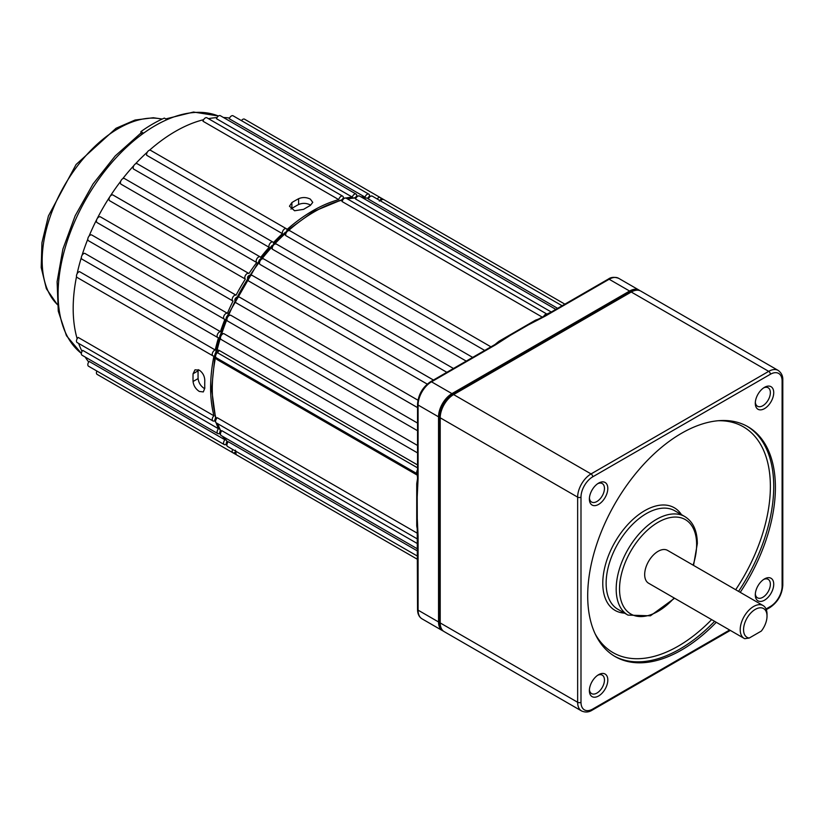 <?xml version="1.0" encoding="UTF-8"?>
<svg xmlns="http://www.w3.org/2000/svg" width="824" height="824" viewBox="0 0 824 824"><rect width="100%" height="100%" fill="white"/><g stroke="black" fill="none" stroke-linecap="round" stroke-linejoin="round"><path stroke-width="1.24" d="M367.617 198.378L369.327 196.143L372.18 196.102A3.317 1.916 120 0 0 370.512 196.267A3.317 1.916 120 0 0 368.38 199.078L368.173 198.296M354.897 198.213L356.586 196.04L359.439 195.999A3.317 1.916 120 0 0 357.781 196.163A3.317 1.916 120 0 0 355.618 199.037L355.484 197.945M341.404 200.654L343.186 198.151L346.029 198.1A3.317 1.916 120 0 0 344.37 198.265A3.317 1.916 120 0 0 342.114 201.561L342.053 200.17M285.763 235.592L285.104 234.788L286.834 230.689L289.677 230.638A3.317 1.916 120 0 0 288.019 230.802A3.317 1.916 120 0 0 285.763 235.592L484.708 350.447M272.476 249.25L271.899 248.642L273.424 244.058L276.277 244.007A3.317 1.916 120 0 0 274.608 244.172A3.317 1.916 120 0 0 272.476 249.25L466.24 361.108M260.065 264.463L259.848 264.319C258.406 261.672 258.695 259.859 260.683 258.87L263.536 258.829A3.317 1.916 120 0 0 261.867 258.993A3.317 1.916 120 0 0 259.745 261.764A3.317 1.916 120 0 0 260.065 264.463L446.845 372.304M248.704 281.025L248.529 280.912C247.004 278.244 247.252 276.411 249.291 275.401L252.134 275.35A3.317 1.916 120 0 0 250.475 275.515A3.317 1.916 120 0 0 248.343 278.327A3.317 1.916 120 0 0 248.704 281.025L427.244 384.108M545.869 314.912A2.369 1.112 52 0 1 545.076 314.655L545.9 314.181A3.317 1.916 -60 0 1 546.94 314.119M433.455 380.039L252.134 275.35A3.317 1.916 120 0 1 252.298 275.463L433.434 380.049M239.413 297.114A3.317 1.916 120 0 0 237.879 297.34A3.317 1.916 120 0 0 235.705 300.266A3.317 1.916 120 0 0 236.22 302.923C234.232 300.75 234.397 298.854 236.694 297.227L239.413 297.114L417.953 400.196M230.751 315.232A3.317 1.916 120 0 0 229.257 315.479A3.317 1.916 120 0 0 227.094 318.394A3.317 1.916 120 0 0 227.599 321.061C225.611 318.909 225.776 317.013 228.073 315.355L230.751 315.232L417.541 423.072M223.778 333.596A3.317 1.916 120 0 0 222.799 333.916A3.317 1.916 120 0 0 220.636 336.841A3.317 1.916 120 0 0 221.141 339.498C219.153 337.335 219.318 335.43 221.615 333.802L223.778 333.596L417.541 445.465M499.735 341.497A2.369 1.102 51.8 0 1 499.025 341.249L535.59 320.124A2.369 1.586 -110.2 0 0 536.033 320.309M342.114 201.561L542.316 317.147M639.877 290.656A18.962 10.949 120 0 0 639.074 290.11A18.962 10.949 120 0 0 629.598 291.047L451.943 393.614A18.962 10.949 120 0 0 438.543 416.831L438.543 621.966A18.962 10.949 120 0 0 442.467 630.648A18.962 10.949 120 0 0 443.343 631.071M368.38 199.078L557.632 308.341M355.618 199.037L551.287 312.008M417.541 407.612L236.22 302.923A3.317 1.916 120 0 0 236.395 303.005L417.541 407.592M417.541 467.836L216.681 352.27A2.369 1.627 77.6 0 0 217.155 349.963L218.988 350.303L417.541 464.932M417.253 475.129L216.98 359.501L215.435 357.915A144.581 83.471 120 0 0 215.909 417.84M216.063 418.386L217.299 417.737L417.5 533.324M417.099 526.309A2.369 1.586 -9.8 0 0 416.728 526.021L416.728 483.781A2.369 1.102 -171.8 0 1 417.294 484.275M220.853 431.137L221.872 430.705L417.541 543.665M227.496 441.952L228.289 441.736L417.541 550.999M639.074 290.11L618.628 278.306A18.962 10.949 120 0 0 609.152 279.243L545.179 316.169L518.986 329.755L495.471 344.875A1.895 1.092 -120 0 0 494.524 344.782L500.58 340.92A1.895 1.184 -124.7 0 0 500.353 341.157M495.471 344.875L431.498 381.811A18.962 10.949 120 0 0 418.087 405.027L418.087 478.579A1.895 1.092 180 0 1 417.541 477.807L417.212 474.768A1.895 0.999 175.8 0 0 417.768 475.407M418.087 478.579L416.748 506.822L418.087 536.3L418.087 610.162A18.962 10.949 120 0 0 422.022 618.845C419.066 616.991 417.572 613.839 417.541 609.389A1.895 1.092 0 0 0 418.087 610.162L438.543 621.966M417.232 473.285A2.369 1.586 -9.6 0 0 416.728 472.832L416.728 471.884A3.317 1.916 -60 0 1 417.541 469.814M216.681 352.27L216.104 352.569C214.395 354.155 214.446 355.906 216.259 357.791A3.317 1.916 120 0 0 216.424 357.873L417.191 473.779L216.259 357.791A3.317 1.916 120 0 1 215.703 355.329A3.317 1.916 120 0 1 217.608 352.414A2.369 1.37 120 0 0 218.988 350.303M417.335 472.451A2.369 1.112 8 0 0 416.728 471.884M417.541 609.389L417.212 527.957A1.895 0.989 -4.3 0 1 417.315 527.597L417.171 486.345M500.848 340.796L537.516 319.588A1.895 0.989 64.3 0 1 538.34 319.743M546.539 314.397A2.369 1.586 69.6 0 1 545.9 314.181M417.541 535.528A1.895 1.092 0 0 0 418.087 536.3M418.087 471.534A1.895 1.092 180 0 1 417.541 470.762L417.541 404.254A1.895 1.092 180 0 0 418.087 405.027L438.543 416.831M418.087 478.899A1.895 1.092 180 0 1 417.541 478.116L417.541 478.116A1.895 1.092 180 0 1 417.552 477.961M551.555 312.492A1.895 1.092 -120 0 0 550.607 312.399L608.205 279.151C610.934 277.091 614.405 276.812 618.628 278.306M545.447 316.014A1.895 1.092 -120 0 0 544.499 315.922L544.499 315.922A1.895 1.092 -120 0 0 544.376 316.014M545.179 316.169A1.895 1.092 -120 0 0 544.231 316.076L546.642 314.325A1.895 1.184 -124.6 0 0 546.415 314.562M310.329 199.12L312.76 202.344L310.329 205.475A144.581 83.471 120 0 0 306.981 207.349A144.581 83.471 120 0 0 303.623 209.347L294.59 210.759L289.461 206.216L291.892 202.57A144.581 83.471 -60 0 1 295.25 200.572A144.581 83.471 -60 0 1 298.597 198.708C302.511 197.049 306.415 197.183 310.329 199.12M204.795 388.259L203.301 391.925L199.295 391.441C195.659 389.01 193.588 385.694 193.063 381.491A144.581 83.471 -60 0 1 193.063 373.746L195.01 369.822L199.295 370.151C202.797 372.654 204.63 376.104 204.795 380.523A144.581 83.471 120 0 0 204.795 388.259M290.934 209.09L291.892 208.379A137.464 79.372 -60 0 1 295.25 206.381A137.464 79.372 -60 0 1 298.597 204.517C302.511 202.869 306.415 203.013 310.329 204.949M142.737 133.787A137.464 79.372 120 0 0 64.581 249.899A137.464 79.372 120 0 0 81.37 353.383L66.456 335.698L58.267 311.173L57.103 281.654L62.892 249.116L75.159 215.785L93.03 183.979L115.226 155.942L140.234 133.653L142.737 133.787A137.464 79.372 -60 0 1 155.303 125.588A137.464 79.372 -60 0 1 167.869 119.274L165.902 118.883M360.912 196.843A144.581 83.471 -60 0 1 365.032 197.142L229.278 118.769A3.317 1.916 -60 0 1 231.41 115.957A3.317 1.916 -60 0 1 233.068 115.793L368.822 194.165A3.317 1.916 -60 0 1 369.492 196.06M365.032 197.142A3.317 1.916 -60 0 1 367.164 194.33A3.317 1.916 -60 0 1 368.822 194.165M345.843 198.007A144.581 83.471 -60 0 1 352.27 197.101L216.516 118.728A3.317 1.916 -60 0 1 218.669 115.854A3.317 1.916 -60 0 1 220.327 115.69L356.081 194.062A3.317 1.916 -60 0 1 356.751 195.958M352.27 197.101A3.317 1.916 -60 0 1 354.423 194.227A3.317 1.916 -60 0 1 356.081 194.062M214.889 420.559A3.317 1.916 -60 0 1 212.911 420.93L77.157 342.557A3.317 1.916 -60 0 1 78.198 337.428L213.952 415.801A144.581 83.471 -60 0 1 213.952 355.958A3.317 1.916 -60 0 1 212.911 355.855A3.317 1.916 -60 0 1 212.407 353.197A3.317 1.916 -60 0 1 214.57 350.272A3.317 1.916 -60 0 1 215.239 349.994A144.581 83.471 -60 0 1 218.514 337.716A3.317 1.916 -60 0 1 217.793 337.562A3.317 1.916 -60 0 1 217.278 334.904A3.317 1.916 -60 0 1 219.452 331.979A3.317 1.916 -60 0 1 220.43 331.66A144.581 83.471 -60 0 1 224.931 319.279A3.317 1.916 -60 0 1 224.252 319.125A3.317 1.916 -60 0 1 223.737 316.468A3.317 1.916 -60 0 1 225.91 313.542A3.317 1.916 -60 0 1 227.403 313.295A144.581 83.471 -60 0 1 233.037 301.069A3.317 1.916 -60 0 1 232.862 300.987A3.317 1.916 -60 0 1 232.358 298.329A3.317 1.916 -60 0 1 234.521 295.404A3.317 1.916 -60 0 1 236.055 295.177A144.581 83.471 -60 0 1 245.346 279.089A3.317 1.916 -60 0 1 244.996 276.39A3.317 1.916 -60 0 1 247.128 273.578A3.317 1.916 -60 0 1 248.786 273.413A3.317 1.916 -60 0 1 248.941 273.527A144.581 83.471 -60 0 1 256.707 262.537A3.317 1.916 -60 0 1 256.398 259.828A3.317 1.916 -60 0 1 258.52 257.057A3.317 1.916 -60 0 1 260.178 256.892A3.317 1.916 -60 0 1 260.652 257.407A144.581 83.471 -60 0 1 269.129 247.313A3.317 1.916 -60 0 1 271.261 242.235A3.317 1.916 -60 0 1 272.919 242.071A3.317 1.916 -60 0 1 273.413 242.627A144.581 83.471 -60 0 1 282.416 233.655A3.317 1.916 -60 0 1 284.661 228.866A3.317 1.916 -60 0 1 286.319 228.701A3.317 1.916 -60 0 1 286.927 229.556A144.581 83.471 -60 0 1 312.842 210.738A144.581 83.471 -60 0 1 338.757 199.624L203.003 121.252A3.317 1.916 -60 0 1 205.269 117.956A3.317 1.916 -60 0 1 206.927 117.791L342.681 196.163A3.317 1.916 -60 0 1 343.351 198.059M338.757 199.624A3.317 1.916 -60 0 1 341.023 196.328A3.317 1.916 -60 0 1 342.681 196.163M282.416 233.655L146.662 155.273A3.317 1.916 -60 0 1 148.917 150.493A3.317 1.916 -60 0 1 150.576 150.328L286.319 228.701M269.129 247.313L133.375 168.93A3.317 1.916 -60 0 1 135.507 163.863A3.317 1.916 -60 0 1 137.165 163.698L272.919 242.071M256.707 262.537L120.953 184.154A3.317 1.916 -60 0 1 120.644 181.455A3.317 1.916 -60 0 1 122.766 178.684A3.317 1.916 -60 0 1 124.424 178.52L260.178 256.892M245.346 279.089L109.602 200.716A3.317 1.916 -60 0 1 109.242 198.018A3.317 1.916 -60 0 1 111.374 195.206A3.317 1.916 -60 0 1 113.032 195.041A3.317 1.916 -60 0 1 113.197 195.154L248.611 273.341M232.708 300.884L97.294 222.696A3.317 1.916 -60 0 1 97.119 222.614A3.317 1.916 -60 0 1 96.604 219.957A3.317 1.916 -60 0 1 98.777 217.031A3.317 1.916 -60 0 1 100.301 216.805L236.055 295.177M224.252 319.125L88.498 240.752A3.317 1.916 -60 0 1 87.993 238.085A3.317 1.916 -60 0 1 90.156 235.159A3.317 1.916 -60 0 1 91.649 234.922L227.403 313.295M217.793 337.562L82.04 259.189A3.317 1.916 -60 0 1 81.535 256.532A3.317 1.916 -60 0 1 83.698 253.607A3.317 1.916 -60 0 1 84.676 253.287L220.43 331.66M212.911 355.855L77.157 277.482A3.317 1.916 -60 0 1 76.653 274.825A3.317 1.916 -60 0 1 78.816 271.899A3.317 1.916 -60 0 1 79.495 271.621L215.239 349.994M241.442 120.623A3.317 1.916 -60 0 1 242.812 119.325A3.317 1.916 -60 0 1 244.47 119.161L380.214 197.533A3.317 1.916 -60 0 1 380.884 199.429M377.196 198.996A3.317 1.916 -60 0 1 378.556 197.698A3.317 1.916 -60 0 1 380.214 197.533L383.541 199.46M88.704 362.035A144.581 83.471 -60 0 1 85.191 357.039M82.029 351.395A144.581 83.471 -60 0 1 78.661 343.423M77.147 338.746A144.581 83.471 -60 0 1 76.539 276.545M77.126 273.702A144.581 83.471 -60 0 1 81.36 257.5M81.998 255.44A144.581 83.471 -60 0 1 87.808 239.166M89.064 236.107A144.581 83.471 -60 0 1 120.695 181.321M122.714 178.705A144.581 83.471 -60 0 1 133.9 165.542M135.363 163.955A144.581 83.471 -60 0 1 147.28 152.193M149.453 150.256A144.581 83.471 -60 0 1 175.419 131.397A144.581 83.471 -60 0 1 203.621 119.686M226.229 444.208A3.317 1.916 -60 0 1 224.252 444.579L88.498 366.196A3.317 1.916 -60 0 1 89.188 361.427L224.931 439.8A144.581 83.471 -60 0 1 222.614 436.38M219.761 433.218A3.317 1.916 -60 0 1 217.793 433.589L82.04 355.216A3.317 1.916 -60 0 1 82.771 350.396L218.514 428.768A144.581 83.471 -60 0 1 216.084 422.753M208.431 118.656A144.581 83.471 -60 0 1 217.021 117.595M223.479 117.502A144.581 83.471 -60 0 1 229.566 118.048M212.911 420.93A3.317 1.916 -60 0 1 213.952 415.801M217.793 433.589A3.317 1.916 -60 0 1 218.514 428.768M224.252 444.579A3.317 1.916 -60 0 1 224.931 439.8M234.84 452.386A3.317 1.916 -60 0 1 232.862 452.757A3.317 1.916 -60 0 1 232.615 449.41M232.862 452.757L97.119 374.384A3.317 1.916 -60 0 1 96.871 371.027M109.716 381.656A3.317 1.916 -60 0 1 109.695 381.646L245.47 460.029M204.342 388.526C200.706 386.106 198.625 382.789 198.1 378.587A137.464 79.372 -60 0 1 198.1 370.841L198.234 369.657M143.572 133.179A137.464 79.372 -60 0 1 155.303 125.588A137.464 79.372 -60 0 1 167.035 119.635L164.357 118.09A137.464 79.372 -60 0 0 152.625 124.043A137.464 79.372 -60 0 0 140.894 131.634L143.572 133.179M140.894 131.634L140.894 133.364M743.557 629.711A16.593 9.579 120 0 0 749.253 638.034L744.741 638.693A18.962 10.949 -60 0 1 744.134 638.384A18.962 10.949 -60 0 1 740.21 629.711A18.962 10.949 -60 0 1 748.48 610.625A18.962 10.949 -60 0 1 763.096 605.547A18.962 10.949 -60 0 1 767.02 614.22L767.02 616.156A16.593 9.579 120 0 0 755.289 609.389A16.593 9.579 120 0 0 743.557 629.711M589.376 690.656A13.04 7.529 -60 0 1 598.595 674.691A13.04 7.529 -60 0 1 607.813 680.016A13.04 7.529 -60 0 1 598.595 695.981A13.04 7.529 -60 0 1 589.376 690.656M589.418 689.616A10.661 6.159 120 0 0 591.591 693.602A10.661 6.159 120 0 0 599.8 690.749A10.661 6.159 120 0 0 604.456 680.016A10.661 6.159 120 0 0 602.251 675.134A10.661 6.159 120 0 0 597.719 675.247M589.376 499.087A13.04 7.529 -60 0 1 598.595 483.122A13.04 7.529 -60 0 1 607.813 488.436A13.04 7.529 -60 0 1 598.595 504.401A13.04 7.529 -60 0 1 589.376 499.087M589.418 498.046A10.661 6.159 120 0 0 591.591 502.032A10.661 6.159 120 0 0 599.8 499.169A10.661 6.159 120 0 0 604.456 488.436A10.661 6.159 120 0 0 602.251 483.554A10.661 6.159 120 0 0 597.719 483.678M755.289 594.876A13.04 7.529 -60 0 1 764.507 578.911A13.04 7.529 -60 0 1 773.726 584.226A13.04 7.529 -60 0 1 764.507 600.191A13.04 7.529 -60 0 1 755.289 594.876M755.33 593.836A10.661 6.159 120 0 0 757.493 597.822A10.661 6.159 120 0 0 765.712 594.959A10.661 6.159 120 0 0 770.368 584.226A10.661 6.159 120 0 0 768.164 579.344A10.661 6.159 120 0 0 763.621 579.468M755.289 403.297A13.04 7.529 -60 0 1 764.507 387.332A13.04 7.529 -60 0 1 773.726 392.657A13.04 7.529 -60 0 1 764.507 408.622A13.04 7.529 -60 0 1 755.289 403.297M755.33 402.256A10.661 6.159 120 0 0 757.493 406.242A10.661 6.159 120 0 0 765.712 403.389A10.661 6.159 120 0 0 770.368 392.657A10.661 6.159 120 0 0 768.164 387.764A10.661 6.159 120 0 0 763.621 387.888M763.096 605.547L667.564 550.391A18.962 10.949 120 0 0 652.958 555.469A18.962 10.949 120 0 0 644.677 574.555A18.962 10.949 120 0 0 648.601 583.238L744.134 638.384M740.23 592.343A132.726 76.632 120 0 0 775.405 487.468A132.726 76.632 120 0 0 747.914 426.708A132.726 76.632 120 0 0 645.635 462.264A132.726 76.632 120 0 0 587.697 595.845A132.726 76.632 120 0 0 615.188 656.604A132.726 76.632 120 0 0 716.262 622.295M640.753 291.078A18.962 10.949 120 0 0 636.056 290.275A18.962 10.949 120 0 0 631.266 292.015L453.622 394.583A18.962 10.949 120 0 0 440.212 417.799L440.212 622.934A18.962 10.949 120 0 0 441.098 627.95A18.962 10.949 120 0 0 444.136 631.617L581.569 710.957A18.962 10.949 -60 0 1 577.645 702.275L577.645 497.14A18.962 10.949 -60 0 1 591.045 473.924L768.699 371.356A18.962 10.949 -60 0 1 778.175 370.419L640.753 291.078M441.098 627.95L440.325 626.065A17.592 10.156 -60 0 1 439.501 621.409L439.501 416.274A17.592 10.156 -60 0 1 451.943 394.727L629.598 292.159A17.592 10.156 -60 0 1 634.037 290.542L636.056 290.275M767.02 616.156A16.593 9.579 120 0 1 761.335 631.06L749.253 638.034M379.277 201.087L380.729 199.521L383.572 199.47A3.317 1.916 120 0 0 381.914 199.635A3.317 1.916 120 0 0 380.544 200.932M341.497 200.314A144.581 83.471 120 0 0 314.521 211.706A144.581 83.471 120 0 0 288.822 230.329M224.293 437.348A144.581 83.471 120 0 0 227.187 441.54M217.763 423.732A144.581 83.471 120 0 0 220.636 430.674M220.214 338.613A144.581 83.471 120 0 0 217.155 349.963M226.652 320.134A144.581 83.471 120 0 0 221.738 333.73M235.005 301.46A144.581 83.471 120 0 0 228.732 315.077M247.509 279.284A144.581 83.471 120 0 0 237.312 296.949M258.911 262.794A144.581 83.471 120 0 0 250.259 275.041M271.58 247.416A144.581 83.471 120 0 0 262.259 258.468M284.98 233.8A144.581 83.471 120 0 0 275.041 243.647M535.59 320.124A144.581 83.471 -60 0 1 538.484 319.115M367.669 198.224A144.581 83.471 120 0 0 362.581 197.812M354.979 197.987A144.581 83.471 120 0 0 347.532 198.965M495.018 344.494A144.581 83.471 -60 0 1 499.025 341.249M417.294 529.029A144.581 83.471 -60 0 1 416.728 526.021M416.728 483.781A144.581 83.471 -60 0 1 417.531 478.703M629.598 291.047L609.152 279.243A1.895 1.092 -120 0 0 608.205 279.151M451.943 393.614L431.498 381.811A1.895 1.092 -120 0 0 430.55 381.708L494.524 344.782M248.817 461.965L248.797 461.955A3.317 1.916 120 0 0 248.817 461.965L417.541 559.372L236.22 454.693L235.468 450.172M235.973 451.346A3.317 1.916 120 0 0 236.22 454.693M228.289 441.736A3.317 1.916 120 0 0 227.599 446.505L417.541 556.169M221.872 430.705A3.317 1.916 120 0 0 221.141 435.525L417.541 548.918M217.299 417.737A3.317 1.916 120 0 0 216.259 422.867L417.541 539.071M417.191 473.769A3.317 1.916 -60 0 1 416.728 472.832M543.686 316.395A3.317 1.916 -60 0 1 545.076 314.655M216.98 359.501A2.369 1.37 120 0 0 216.702 358.049M416.82 521.448L417.212 527.957A1.895 0.989 -4.3 0 0 417.768 528.586M501.651 340.93A1.895 1.184 -124.7 0 0 500.58 340.92L504.7 338.149M417.768 474.336A1.895 1.184 -175.4 0 1 417.222 473.409L417.222 473.409A1.895 1.184 -175.4 0 1 417.315 473.089M417.315 484.986A1.895 1.184 4.7 0 0 417.222 485.295L417.222 485.295A1.895 1.184 4.7 0 0 417.768 486.222M548.64 313.8A1.895 0.999 -115.8 0 0 547.816 313.645L546.642 314.325A1.895 1.184 -124.6 0 1 547.713 314.335M537.258 319.856A1.895 0.989 64.3 0 1 537.516 319.588L544.231 316.076M218.412 116.019A137.464 79.372 120 0 0 167.869 119.274M193.063 373.746L198.1 370.841M198.1 378.587L193.063 381.491M298.597 198.708L298.597 204.517M291.892 202.57L291.892 208.379M162.04 119.13A107.841 62.264 120 0 0 118.429 128.493A107.841 62.264 120 0 0 50.254 216.455A107.841 62.264 120 0 0 57.35 304.519M747.069 426.235A132.726 76.632 -60 0 1 773.726 486.5A132.726 76.632 -60 0 1 738.562 591.375M735.688 589.726A130.357 75.262 120 0 0 770.378 486.5A130.357 75.262 120 0 0 718.126 420.734M627.97 615.106A56.887 32.847 -60 0 1 616.187 589.067A56.887 32.847 -60 0 1 641.021 531.82A56.887 32.847 -60 0 1 684.847 516.586L674.794 510.777A56.887 32.847 120 0 0 630.957 526.021A56.887 32.847 120 0 0 606.134 583.258A56.887 32.847 120 0 0 617.918 609.307L627.97 615.106L650.435 615.806L674.578 598.234M693.118 565.151A54.518 31.477 120 0 0 696.63 544.561A54.518 31.477 120 0 0 658.088 522.303A54.518 31.477 120 0 0 619.535 589.067A54.518 31.477 120 0 0 674.156 597.987M624.53 613.128A59.256 34.206 -60 0 1 602.777 583.258A59.256 34.206 -60 0 1 634.284 518.214A59.256 34.206 -60 0 1 681.417 514.598M595.113 633.79A130.357 75.262 120 0 0 711.627 619.617M629.598 292.159L631.266 292.015L768.699 371.356A2.369 1.37 -120 0 1 770.378 374.261L592.724 476.828A16.593 9.579 120 0 0 580.992 497.14L580.992 702.275A16.593 9.579 120 0 0 592.724 709.052L729.631 630.01M439.501 621.409L440.212 622.934L577.645 702.275A2.369 1.37 180 0 0 580.992 702.275M439.501 416.274L440.212 417.799L577.645 497.14A2.369 1.37 180 0 0 580.992 497.14M451.943 394.727L453.622 394.583L591.045 473.924A2.369 1.37 -120 0 1 592.724 476.828M766.042 608.988L770.378 606.485A16.593 9.579 120 0 0 782.11 586.163L782.11 381.028A16.593 9.579 120 0 0 770.378 374.261M714.593 621.327A132.726 76.632 -60 0 1 614.354 656.11M782.11 586.163A2.369 1.37 180 0 0 782.8 585.194L782.8 380.07A2.369 1.37 180 0 1 782.11 381.028M782.8 585.194C782.079 594.722 777.774 602.179 769.884 607.566A2.369 1.37 -120 0 0 770.378 606.485M730.322 630.411L592.229 710.134A2.369 1.37 -120 0 0 592.724 709.052M341.682 199.83L313.336 211.583L287.391 230.432M285.403 232.203L273.321 244.12M272.044 245.5L260.703 258.86M258.983 261.084L227.29 315.983M226.219 318.589L220.317 335.09M219.761 336.892L215.486 353.311M214.94 355.917L211.603 389.155L215.589 418.242M217.289 423.464L220.451 430.911M223.963 437.153L227.105 441.633M372.18 196.102L562.112 305.756M359.439 195.999L555.829 309.381M346.029 198.1L546.961 314.109M289.677 230.638L490.95 346.842M276.277 244.007L472.667 357.4M263.536 258.829L453.468 368.483M383.572 199.47L564.883 304.159M442.467 630.648L422.022 618.845M221.141 339.498L417.541 452.891M227.599 321.061L417.541 430.715M347.058 198.687L355.093 197.708M362.251 197.626L367.71 198.11M227.599 446.505C225.828 444.764 225.725 443.065 227.3 441.427M221.141 435.525C219.38 433.784 219.266 432.106 220.791 430.488M216.259 422.867C214.425 420.982 214.395 419.231 216.156 417.593M430.55 381.708C422.609 387.146 418.273 394.665 417.541 404.254M417.541 470.762L417.212 474.768M416.882 490.259L417.541 477.807M550.607 312.399L547.816 313.645M113.032 195.041L248.786 273.413M97.119 222.614L232.862 300.987M165.789 118.913L193.516 112.033L218.432 115.999M162.225 119.047L153.295 117.739L135.054 120.036L116.06 128.256L76.086 164.512L48.42 215.95L41.942 242.699L41.2 267.543L46.371 288.719L57.361 304.653M693.54 565.388L697.331 543.593C697.238 530.728 693.077 521.726 684.847 516.586M782.8 380.07C782.985 376.032 781.451 372.819 778.175 370.419M766.299 609.636L769.884 607.566M592.229 710.134C588.841 712.317 585.277 712.585 581.569 710.957"/></g></svg>
